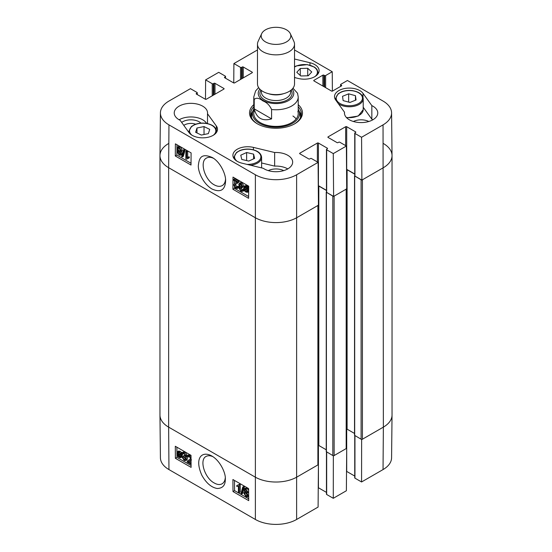 <?xml version="1.0" encoding="UTF-8"?>
<svg xmlns="http://www.w3.org/2000/svg" width="552" height="552" viewBox="0 0 552 552"><rect width="100%" height="100%" fill="white"/><g stroke="black" fill="none" stroke-linecap="round" stroke-linejoin="round"><path stroke-width="0.83" d="M191.082 464.287L187.052 461.955L187.915 460.506L189.715 459.678L190.495 458.484L189.253 456.469L188.329 456.338L187.984 457.242L187.156 456.663L187.694 455.462L189.267 455.717L191.026 457.691M187.915 460.506L190.13 459.381M189.046 456.366L187.984 457.242M187.694 455.462L188.743 454.841L191.013 455.6M191.047 459.995L188.163 461.713L191.075 463.397M188.529 461.389L189.205 461.099L191.061 462.169M182.864 457.435L184.154 459.65L185.106 459.754L185.493 458.857L183.637 456.435L183.712 455.676L184.92 455.931L185.168 455.276L184.085 453.482L183.285 453.378L182.919 454.158L182.112 453.53L182.664 452.53L184.064 452.716L185.996 455.773L185.106 456.773L186.341 459.333L185.776 460.609L184.154 460.416L182.056 457.091L182.864 457.435L183.906 456.814L185.465 459.167M185.168 455.283L183.712 455.676M183.982 453.427L182.919 454.158M182.664 452.53L183.706 451.916L185.113 452.102L187.045 455.158L186.155 456.159L187.39 458.719L186.824 459.995L185.776 460.609M186.659 456.062L185.106 456.773M183.906 456.814L183.105 456.476L182.056 457.091M180.428 454.11L180.711 455.621L180.228 456.98L179.117 456.856L178.061 455.807L180.428 454.11M180.469 454.213L179.11 455.186L180.614 456.435M179.572 455.773L178.524 456.394M179.11 455.186L178.061 455.807M180.159 453.571L177.785 455.276L177.489 453.737L177.958 452.357L179.096 452.488L180.159 453.571M178.627 452.288L178.613 453.93L177.572 454.544M178.613 453.93L178.834 454.662M181.077 452.916L181.36 455.973L180.704 457.67L179.138 457.484L177.689 456.076L177.151 456.463L176.847 453.378L177.502 451.667L179.089 451.874L180.545 453.296L182.125 452.302L182.415 452.743M180.842 453.813L181.401 453.413M181.884 453.199L182.401 455.359L181.753 457.056L180.704 457.67M177.723 456.124L177.151 456.463M177.502 451.667L178.551 451.053L180.138 451.26L181.594 452.681M244.867 490.238L245.15 489.61L245.923 489.707L246.992 491.515L246.709 492.163L245.944 492.067L244.867 490.238L245.847 489.665M245.916 489.624L246.992 491.452L245.944 492.067M245.695 492.694L247.275 495.379M244.633 493.564L244.998 492.694L245.93 492.805L247.289 495.13L246.93 495.993L245.978 495.875L244.633 493.564L245.681 492.943M244.039 489.796L244.501 488.734L245.902 488.941L247.82 491.998L246.861 492.95L248.117 495.592L247.572 496.855L245.978 496.627L243.805 493.081L244.246 491.935L245.04 491.894L244.039 489.796M244.501 488.734L245.55 488.12L246.951 488.32L248.635 490.279M248.648 492.136L246.861 492.95M248.083 492.501L248.655 493.246M248.676 496.2L247.572 496.855M242.749 487.023L243.397 487.395L241.562 494.081L240.913 493.702L242.749 487.023L243.798 486.402L244.446 486.781L243.397 487.395M244.446 486.781L242.611 493.46L241.562 494.081M238.429 492.142L238.381 486.257L236.78 486.443L236.773 485.546L238.65 484.753L239.175 485.049L239.23 492.605L238.429 492.142M238.574 484.87L236.773 485.546M239.175 485.049L240.217 484.435L239.699 484.138L238.65 484.753M240.217 484.435L240.279 491.991L239.23 492.605M176.888 447.175L176.923 452.578M176.937 454.282L176.95 455.876M176.95 456.159L176.964 457.38L191.089 465.536M234.496 480.44L234.572 490.638L248.697 498.801M232.999 491.563L232.909 479.522L248.621 488.596L248.71 500.636L232.999 491.563L234.572 490.638M175.391 458.305L175.301 446.264L191.013 455.331L191.102 467.378L175.391 458.305L176.964 457.38M225.264 477.908C224.988 480.73 223.939 482.689 222.104 483.787C219.937 485.001 217.309 484.732 214.217 482.979C204.613 478.046 199.037 459.685 206.096 456.435C208 455.421 210.277 455.503 212.934 456.69M211.878 456.028L211.782 455.973C202.025 450.508 194.076 457.877 201.866 475.313C206.234 483.097 211.368 487.492 217.267 488.499C222.704 488.313 225.388 485.242 225.313 479.281C225.989 473.575 220.345 460.837 211.878 456.028M168.96 469.579L255.376 519.466A29.173 16.843 0 0 0 296.624 519.466L318.097 507.067L318.421 464.618L296.948 477.018A29.629 17.105 180 0 1 255.052 477.018L168.636 427.131A29.629 17.105 180 0 1 159.963 415.138L160.418 457.774A29.173 16.843 0 0 0 168.96 469.579L168.636 427.131A29.629 17.105 180 0 1 159.963 415.035L159.963 155.595A29.629 17.105 180 0 1 168.636 143.506M361.629 439.371L361.567 481.972L354.95 478.156A0.738 0.428 180 0 1 354.736 477.853L354.736 435.542M361.567 481.972L383.04 469.579A29.173 16.843 0 0 0 391.582 457.774L392.037 415.138A29.629 17.105 180 0 1 383.364 427.131L361.891 439.523M333.346 455.704L333.284 498.304L346.38 490.742L346.704 448.293L333.608 455.855M354.736 476.065L346.704 471.429A0.738 0.428 0 0 0 346.525 471.353M333.284 498.304L326.667 494.482A0.738 0.428 180 0 1 326.453 494.178L326.453 451.874M326.453 492.391L318.421 487.754A0.738 0.428 0 0 0 318.249 487.678M183.809 125.387A9.101 5.258 180 0 1 195.656 124.207M253.782 109.158A23.529 13.586 0 0 0 252.844 111.228A25.364 14.649 0 0 0 250.794 115.534M301.206 115.534A25.364 14.649 0 0 0 299.149 111.214A23.529 13.586 0 0 0 298.218 109.158M251.608 117.893A24.474 14.131 0 0 1 251.905 114.243L252.844 111.228A23.529 13.586 0 0 0 265.402 125.752A23.529 13.586 0 0 0 293.098 122.958A23.529 13.586 0 0 0 299.156 111.228L300.095 114.243A24.474 14.131 0 0 1 300.392 117.893M254.127 111.304A22.218 12.827 0 0 0 265.988 125.021A22.218 12.827 0 0 0 292.146 122.378A22.218 12.827 0 0 0 297.873 111.304M296.176 118.942A22.218 12.827 0 0 0 292.926 116.01M372.89 119.77A16.663 9.619 0 0 0 371.841 119.211L363.209 107.247M368.819 121.495A11.695 6.755 0 0 0 353.39 121.495M287.785 168.905A16.663 9.619 0 0 0 274.648 166.117L261.607 162.978M283.714 170.63A11.695 6.755 0 0 0 268.286 170.63M206.641 123.42A16.663 9.619 0 0 0 179.11 119.77M200.969 123.137A11.695 6.755 0 0 0 199.168 121.799A11.695 6.755 0 0 0 181.67 122.42M233.737 179.434L238.064 181.932L237.125 183.43L235.387 184.216L234.538 185.458L235.759 187.48L236.684 187.611L237.049 186.693L237.877 187.273L237.305 188.494L235.732 188.239L233.71 184.954L234.669 183.374L236.939 182.181L233.731 180.332L233.737 179.434L234.786 178.841L239.113 181.339L238.064 181.932M239.113 181.339L237.967 182.526M239.016 181.932L237.125 183.43M236.014 183.913L235.587 184.858L237.022 186.997M237.877 187.273L238.919 186.679L238.091 186.1L237.049 186.693M238.919 186.679L238.347 187.901L237.305 188.494M234.669 183.374L236.891 182.243M236.546 182.526L236.939 182.181M242.218 186.472L240.948 184.244L240.003 184.14L239.589 185.051L241.424 187.487L241.334 188.253L240.127 187.997L239.858 188.66L240.92 190.468L241.721 190.564L242.114 189.778L242.914 190.412L242.335 191.427L240.934 191.24L239.03 188.163L239.947 187.149L238.74 184.575L239.34 183.271L240.962 183.478L243.025 186.817L242.218 186.472M240.672 184.113L241.907 186.673L242.473 186.893L241.424 187.487M242.473 186.893L242.383 187.659L241.334 188.253M240.907 188.025L242.087 189.936M242.914 190.412L243.963 189.819L243.163 189.184L242.114 189.778M243.963 189.819L243.763 190.426M243.667 190.578L242.335 191.427M239.816 187.038L239.444 187.245L239.947 187.149M239.34 183.271L240.389 182.677L242.011 182.878L244.074 186.224L243.025 186.817M245.53 186.838L245.668 189.226M244.626 189.819L244.357 188.287L244.881 186.907L245.992 187.038L247.034 188.094L244.626 189.819M244.888 190.357L247.303 188.625L247.579 190.178L247.082 191.578L245.944 191.44L244.888 190.357L245.93 189.757L247.468 191.047M247.351 188.749L245.93 189.757M243.95 191.026L243.715 187.935L244.412 186.217L245.978 186.403L247.42 187.818L247.965 187.425L248.283 187.922L247.71 188.335L248.227 190.537L247.524 192.268L245.944 192.061L244.495 190.633L243.95 191.026L244.536 190.688M244.412 186.217L245.461 185.624L247.02 185.81L248.469 187.225M248.704 187.004L247.965 187.425M248.704 187.687L248.283 187.922M248.704 187.77L247.71 188.335M248.669 191.613L247.524 192.268M179.096 151.828L180.166 153.656M180.166 153.697L179.862 154.339L179.096 154.243L178.048 152.421L178.344 151.759L179.11 151.855L180.166 153.697M178.876 147.888L180.435 150.634M180.456 150.344L180.069 151.22L179.138 151.11L177.806 148.778L178.186 147.895L179.138 148.019L180.456 150.344M180.994 154.139L180.504 155.215L179.103 155.008L177.22 151.938L178.199 150.972L176.971 148.309L177.558 147.032L179.145 147.253L181.284 150.827L180.808 151.986L180.021 152.021L180.994 154.139L182.043 153.546L181.553 154.622L180.504 155.215M178.034 150.806L177.599 151.048L178.199 150.972M177.558 147.032L178.607 146.432L180.193 146.66L182.332 150.234L181.856 151.393L180.808 151.986M181.063 151.427L182.043 153.546M182.257 156.934L181.608 156.554L183.561 149.806L184.209 150.178L182.257 156.934L183.305 156.34L185.258 149.585L184.209 150.178M185.258 149.585L184.609 149.212L183.561 149.806M186.693 151.738L186.652 157.679L188.267 157.486L188.26 158.383L186.355 159.197L185.838 158.9L185.893 151.276L186.693 151.738L187.742 151.144L187.701 157.085L186.652 157.679M187.701 157.085L189.315 156.892L188.267 157.486M189.315 156.892L189.308 157.789L188.26 158.383M187.507 158.452L186.355 159.197M187.742 151.144L186.942 150.682L185.893 151.276M234.559 177.999L234.552 178.972M234.538 180.794L234.517 183.464M234.49 187.142L234.483 188.349L248.635 196.526M176.95 144.734L176.875 155.091L191.026 163.261M191.102 152.904L191.013 165.055L175.301 155.981L175.391 143.837L191.102 152.904M175.301 155.981L176.875 155.091M248.71 186.169L248.621 198.313L232.909 189.246L232.999 177.095L248.71 186.169M232.909 189.246L234.483 188.349M225.54 179.276C225.271 182.332 224.16 184.444 222.214 185.61C219.965 186.79 217.309 186.535 214.252 184.851C204.647 179.862 199.293 161.384 206.524 158.044C208.463 156.961 210.774 157.044 213.458 158.3M211.871 188.957C220.545 192.862 225.126 190.15 225.602 180.814C226.003 174.418 220.22 161.791 212.196 157.492C200.693 152.559 199.134 158.866 198.396 165.096C197.671 170.05 202.177 183.029 211.871 188.957M160.418 112.863L159.963 155.491A29.629 17.105 0 0 0 168.636 167.691L255.052 217.585A29.629 17.105 0 0 0 296.948 217.585L318.421 205.185L318.097 162.364L296.624 174.763A29.173 16.843 180 0 1 255.376 174.763L168.96 124.869A29.173 16.843 180 0 1 160.418 112.863A29.173 16.843 180 0 1 168.96 101.057L190.433 88.658L197.05 92.481A0.738 0.428 0 0 1 197.05 93.081L196.395 93.46A0.738 0.428 180 0 0 196.395 94.068L196.395 93.46M383.364 143.506A29.629 17.105 180 0 1 392.037 155.595A29.629 17.105 180 0 1 383.364 167.691A29.629 17.105 0 0 0 392.037 155.491L391.582 112.863A29.173 16.843 180 0 1 383.04 124.869L361.567 137.269L361.891 180.09L383.364 167.691L362.416 179.786L362.416 439.219L383.364 427.131L383.04 469.579M361.891 180.09L354.95 176.081A0.738 0.428 180 0 1 354.736 175.784L354.736 133.149A0.738 0.428 0 0 0 354.95 133.446L361.567 137.269M354.736 173.99L346.704 169.354A0.738 0.428 0 0 0 346.552 169.291M333.608 196.415L346.704 188.86L346.38 146.038L333.284 153.601L333.608 196.415L326.667 192.413A0.738 0.428 180 0 1 326.453 192.11L326.453 149.475A0.738 0.428 0 0 0 326.667 149.778L333.284 153.601M326.453 190.323L318.421 185.686A0.738 0.428 0 0 0 318.276 185.617M274.648 152.511A16.663 9.619 180 0 1 292.663 162.102A16.663 9.619 180 0 1 281.713 171.134A16.663 9.619 180 0 1 263.256 168.298L242.024 163.192A14.814 8.549 180 0 1 232.903 155.298A14.814 8.549 180 0 1 253.416 147.398L274.648 152.511L274.648 166.117M371.841 105.605A16.663 9.619 180 0 1 377.768 112.967A16.663 9.619 180 0 1 361.105 122.585A16.663 9.619 180 0 1 344.441 112.967A16.663 9.619 180 0 1 344.496 112.187L335.65 99.926A14.814 8.549 180 0 1 334.505 96.635A14.814 8.549 180 0 1 346.414 88.251A14.814 8.549 180 0 1 362.995 93.35L371.841 105.605L371.841 119.211M344.496 112.187L344.496 113.746M294.52 59.016L309.976 62.735A14.814 8.549 180 0 1 319.097 70.635A14.814 8.549 180 0 1 298.584 78.529L294.52 77.549M207.504 113.746L216.349 126.001A14.814 8.549 180 0 1 217.495 129.292A14.814 8.549 180 0 1 205.585 137.676A14.814 8.549 180 0 1 189.005 132.583L180.159 120.322A16.663 9.619 180 0 1 174.232 112.967A16.663 9.619 180 0 1 190.895 103.341A16.663 9.619 180 0 1 207.559 112.967A16.663 9.619 180 0 1 207.504 113.746L207.504 123.593M298.218 106.805A25.364 14.649 180 0 1 301.364 113.871A25.364 14.649 180 0 1 294.32 124M257.68 124A25.364 14.649 180 0 1 250.636 113.871A25.364 14.649 180 0 1 253.782 106.805M253.782 104.652A26.475 15.29 0 0 0 257.273 123.772A26.475 15.29 0 0 0 294.727 123.772A26.475 15.29 0 0 0 298.218 104.652M233.751 82.952L233.903 63.563L240.52 67.385A0.738 0.428 0 0 0 241.562 67.385L242.218 67.006A0.738 0.428 180 0 1 243.266 67.006L252.167 72.146A0.738 0.428 180 0 1 252.167 72.747L234.628 82.876A0.738 0.428 180 0 1 233.579 82.876L224.678 77.735A0.738 0.428 180 0 1 224.678 77.135L225.333 76.756A0.738 0.428 0 0 0 225.333 76.148L218.716 72.333L205.62 79.888L212.237 83.711A0.738 0.428 0 0 0 213.286 83.711L213.941 83.331A0.738 0.428 180 0 1 214.983 83.331L223.891 88.472A0.738 0.428 180 0 1 223.891 89.079L206.344 99.208A0.738 0.428 180 0 1 205.296 99.208L196.395 94.068M318.097 162.364L311.48 158.548A0.738 0.428 0 0 0 310.438 158.548L309.782 158.921A0.738 0.428 180 0 1 308.734 158.921L299.833 153.78A0.738 0.428 180 0 1 299.833 153.18L317.372 143.051A0.738 0.428 180 0 1 318.421 143.051L327.322 148.191A0.738 0.428 180 0 1 327.322 148.792L326.667 149.171A0.738 0.428 0 0 0 326.453 149.475M346.38 146.038L339.763 142.216A0.738 0.428 0 0 0 338.714 142.216L338.059 142.595A0.738 0.428 180 0 1 337.017 142.595L328.109 137.455A0.738 0.428 180 0 1 328.109 136.848L345.655 126.718A0.738 0.428 180 0 1 346.704 126.718L355.605 131.859A0.738 0.428 180 0 1 355.605 132.466L354.95 132.846A0.738 0.428 0 0 0 354.736 133.149M340.591 86.409L340.591 84.615A0.738 0.428 0 0 1 340.812 84.318L347.429 80.495L383.04 101.057A29.173 16.843 180 0 1 391.582 112.863M340.591 84.615A0.738 0.428 0 0 0 340.812 84.918L341.467 85.298A0.738 0.428 180 0 1 341.467 85.905L332.559 91.045A0.738 0.428 180 0 1 331.517 91.045L313.971 80.916A0.738 0.428 180 0 1 313.971 80.309L322.872 75.169A0.738 0.428 180 0 1 323.92 75.169L324.576 75.548A0.738 0.428 0 0 0 325.625 75.548L332.242 71.725L332.387 91.115M294.52 50.059A29.173 16.843 180 0 1 296.624 51.163L332.242 71.725M233.903 63.563L255.376 51.163A29.173 16.843 180 0 1 257.48 50.059M205.475 99.284L205.62 79.888M204.026 126.58L209.725 129.368L208.366 133.632L201.321 135.061L195.622 132.273L196.981 128.009L204.026 126.58L204.026 134.515M196.981 128.009L196.981 132.942M253.603 154.146L254.617 158.417L248.745 161.08L241.783 159.459L240.769 155.188L246.634 152.518L253.603 154.146L253.603 158.879M246.634 152.518L246.634 160.591M355.453 95.682L356.047 99.981L349.927 102.451L343.13 100.602L342.537 96.303L348.657 93.833L355.453 95.682L355.453 100.216M350.092 102.382L348.498 102.058M348.657 93.833L348.657 101.996M311.749 71.953L308.271 75.769L300.812 75.969L296.783 72.305L300.26 68.489L307.719 68.289L311.749 71.953M307.719 68.289L307.719 75.783M300.26 68.489L300.26 75.465M392.037 155.595L392.037 415.035A29.629 17.105 180 0 1 383.364 427.131L383.04 124.869M361.629 179.938A0.925 0.531 180 0 1 361.105 179.786L361.105 439.219A0.925 0.531 0 0 0 362.416 439.219M361.105 439.219L354.529 435.293L354.529 175.86L361.105 179.786M354.529 433.458L347.098 429.166A0.925 0.531 0 0 0 346.449 429.014M346.449 188.784A0.925 0.531 180 0 1 346.18 189.163L346.18 448.597A0.925 0.531 0 0 0 346.449 448.217L346.449 189.005M346.18 448.597L334.132 455.552L334.132 196.119L346.18 189.163M333.346 196.264A0.925 0.531 180 0 1 332.822 196.119L332.822 455.552A0.925 0.531 0 0 0 334.132 455.552M332.822 455.552L326.246 451.619L326.246 192.186L332.822 196.119M326.246 449.79L318.815 445.498A0.925 0.531 0 0 0 318.166 445.34M318.166 205.109A0.925 0.531 180 0 1 317.897 205.489L317.897 464.922A0.925 0.531 0 0 0 318.166 464.549L318.166 205.33M317.897 464.922L296.948 477.018A29.629 17.105 180 0 1 255.052 477.018L168.636 427.131L168.636 167.691A29.629 17.105 180 0 1 159.963 155.595M318.276 185.907A0.925 0.531 180 0 1 318.815 186.065L326.453 190.475M346.559 169.581A0.925 0.531 180 0 1 347.098 169.733L354.736 174.142M317.897 205.489L296.948 217.585A29.629 17.105 180 0 1 255.052 217.585L168.636 167.691L168.96 124.869M271.591 118.887C262.338 121.537 256.549 118.197 254.224 108.854L254.224 99.484C256.142 97.456 259.04 97.932 262.904 100.919C266.775 102.403 269.666 105.266 271.591 109.51L271.591 118.887L254.224 108.854M271.591 109.51A22.218 12.827 180 0 0 298.218 96.938L297.535 93.219L292.96 88.203M286.474 29.815A14.814 8.549 180 0 1 290.317 33.658A14.814 8.549 180 0 1 276 44.408A14.814 8.549 180 0 1 261.683 33.658A14.814 8.549 180 0 1 272.157 27.6A14.814 8.549 180 0 1 286.474 29.815M290.317 33.658L293.892 41.414A18.52 10.688 180 0 1 294.52 44.167A18.52 10.688 180 0 1 276 54.855A18.52 10.688 180 0 1 257.48 44.167A18.52 10.688 180 0 1 258.108 41.414L261.683 33.658M294.52 44.167L294.52 83.918A18.52 10.688 180 0 1 276 94.606A18.52 10.688 180 0 1 257.48 83.918L257.48 44.167M189.75 459.526L188.701 460.14M190.316 455.103L189.267 455.717M185.203 459.036L184.154 459.65M184.892 455.145L183.844 455.759M185.113 452.102L184.064 452.716M187.045 455.158L185.996 455.773M187.39 458.719L186.341 459.333M180.166 456.242L179.117 456.856M178.537 453.123L177.489 453.737M182.263 454.241L181.222 454.862M182.401 455.359L181.36 455.973M180.138 451.26L179.089 451.874M247.02 495.261L245.978 495.875M246.951 488.32L245.902 488.941M248.642 491.515L247.82 491.998M248.669 495.268L248.117 495.592M255.376 174.763L255.376 519.466M346.704 429.035L346.704 471.429M354.95 435.673L354.95 478.156M318.421 445.361L318.421 487.754M326.667 451.998L326.667 494.482M296.624 174.763L296.624 519.466M301.109 115.948A25.206 14.552 0 0 0 299.281 111.621M252.719 111.621A25.206 14.552 0 0 0 250.891 115.948M235.587 184.858L234.538 185.458M236.808 186.887L235.759 187.48M236.711 182.312L235.663 182.912M240.637 184.458L239.589 185.051M241.907 186.673L240.858 187.266M240.907 188.066L239.858 188.66M241.969 189.874L240.92 190.468M242.011 182.878L240.962 183.478M245.405 187.694L244.357 188.287M246.985 190.847L245.944 191.44M247.02 185.81L245.978 186.403M247.827 186.424L246.778 187.018M248.683 190.274L248.227 190.537M180.145 153.642L179.096 154.243M179.069 151.834L178.048 152.421M180.187 150.517L179.138 151.11M178.848 148.177L177.806 148.778M180.193 146.66L179.145 147.253M182.332 150.234L181.284 150.827M253.416 147.398L253.416 149.806M362.995 93.35L362.995 97.283M309.976 62.735L309.976 65.143M216.349 126.001L216.349 129.934M252.167 72.747L252.167 72.146M224.678 77.735L224.678 77.135M225.333 78.115L225.333 76.756M240.52 79.474L240.52 67.385M241.562 78.874L241.562 67.385M242.218 78.494L242.218 67.006M243.266 77.887L243.266 67.006M328.109 137.455L328.109 136.848M345.655 145.618L345.655 126.718M346.704 169.354L346.704 126.718M355.605 132.466L355.605 131.859M354.95 176.081L354.95 133.446M223.891 89.079L223.891 88.472M197.05 94.447L197.05 93.081M212.237 95.806L212.237 83.711M213.286 95.199L213.286 83.711M213.941 94.82L213.941 83.331M214.983 94.219L214.983 83.331M299.833 153.78L299.833 153.18M317.372 161.95L317.372 143.051M318.421 185.686L318.421 143.051M327.322 148.792L327.322 148.191M326.667 192.413L326.667 149.778M313.971 80.916L313.971 80.309M322.872 86.05L322.872 75.169M323.92 86.657L323.92 75.169M324.576 87.037L324.576 75.548M325.625 87.644L325.625 75.548M340.812 86.278L340.812 84.918M341.467 85.905L341.467 85.298M191.944 135.185A13.144 7.59 180 0 1 199.852 123.393A13.144 7.59 180 0 1 215.611 132.176A13.144 7.59 180 0 1 213.417 135.185M216.453 132.445A13.89 8.018 0 0 0 216.563 131.41C216.129 127.167 212.513 124.455 205.717 123.275C201.708 122.792 198.016 123.227 194.642 124.593L191.475 126.449L188.791 131.41A13.89 8.018 0 0 0 188.908 132.445M236.98 161.191A13.144 7.59 180 0 1 242.701 149.792A13.144 7.59 180 0 1 260.682 155.533A13.144 7.59 180 0 1 246.992 164.386M250.608 165.255A13.89 8.018 0 0 0 261.607 157.41C261.172 153.166 257.549 150.454 250.76 149.281C246.744 148.792 243.052 149.233 239.685 150.599L236.518 152.455L233.834 157.41A13.89 8.018 0 0 0 233.944 158.445M343.717 105.011A13.144 7.59 180 0 1 341.826 91.915A13.144 7.59 180 0 1 362.422 97.518A13.144 7.59 180 0 1 343.717 105.011M338.348 103.666A13.89 8.018 0 0 0 343.399 106.005A13.89 8.018 0 0 0 363.209 98.753C362.767 94.509 359.152 91.798 352.355 90.618C348.346 90.135 344.655 90.569 341.288 91.936L338.121 93.799L335.437 98.753A13.89 8.018 0 0 0 335.547 99.788M363.209 98.753L363.209 109.641A13.89 8.018 180 0 1 346.387 117.472M294.52 67.061A13.144 7.59 180 0 1 312.487 66.219A13.144 7.59 180 0 1 315.019 76.528M295.472 77.777A13.144 7.59 180 0 1 294.52 77.225M318.055 73.782A13.89 8.018 0 0 0 318.166 72.747L316.903 69.241L314.674 67.192L307.319 64.618L296.245 65.936L294.52 66.799M326.411 192.413L326.411 451.846M318.815 186.065L318.815 445.498M354.688 176.081L354.688 435.521M347.098 169.733L347.098 429.166M254.224 99.484A22.218 12.827 180 0 1 253.782 96.938L253.782 113.567M292.201 89.093A17.774 10.26 180 0 1 276 103.576A17.774 10.26 180 0 1 259.799 89.093M283.59 93.667A14.628 8.446 180 0 1 268.41 93.667M290.628 90.473L290.628 92.101A14.628 8.446 180 0 1 276 100.547A14.628 8.446 180 0 1 261.372 92.101L261.372 90.473M291.118 90.093A16.111 9.301 180 0 1 276 102.61A16.111 9.301 180 0 1 260.882 90.093M190.447 460.52L191.489 459.906M244.246 491.935L245.295 491.321M225.547 78.239L225.547 76.452M197.264 94.571L197.264 92.784M188.791 131.41L188.791 132.287M216.563 131.41L216.563 132.266M233.834 157.41L233.834 158.272M261.607 157.41L261.607 167.898M335.437 98.753L335.437 99.615M363.209 109.641L358.207 116.065L346.725 117.824M318.166 72.747L318.166 73.609M298.218 96.938L298.218 113.567M258.626 87.609L255.617 90.928L253.782 96.938"/></g></svg>
